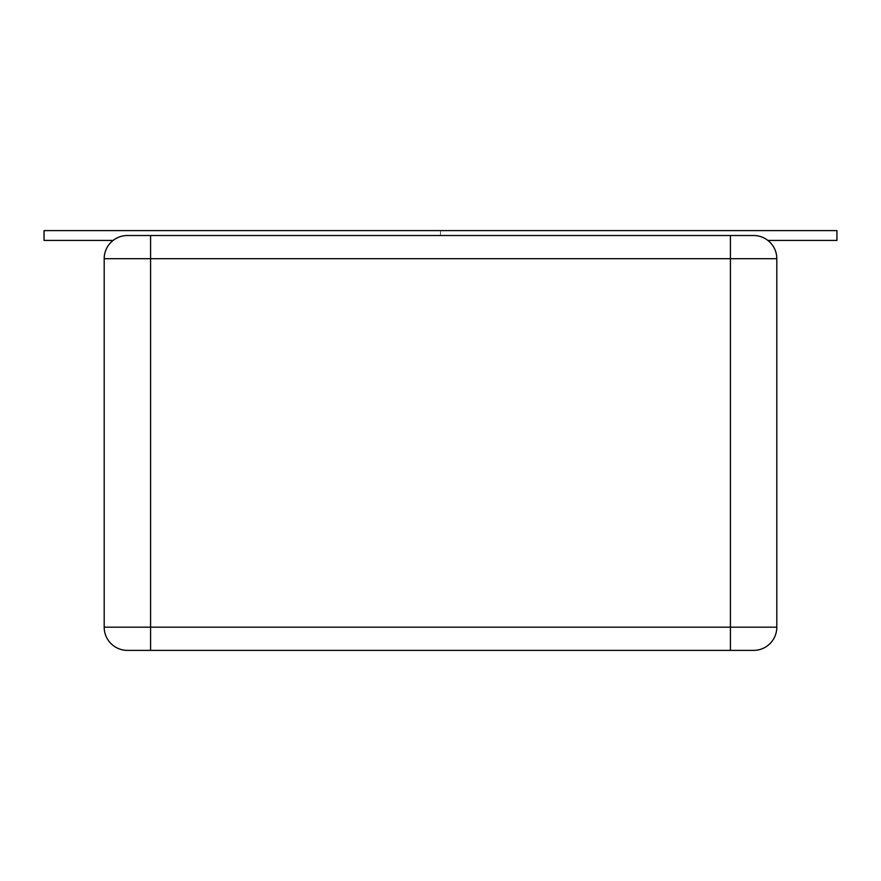 <?xml version="1.0" encoding="UTF-8"?>
<svg xmlns="http://www.w3.org/2000/svg" width="881" height="881" viewBox="0 0 881 881"><rect width="100%" height="100%" fill="white"/><g stroke="black" fill="none" stroke-linecap="round" stroke-linejoin="round"><path stroke-width="0.66" stroke-dasharray="4.41 3.3" d="M767.88 240.436L836.95 240.436L836.95 230.613L836.95 240.436L767.88 240.436L836.95 240.436L836.95 230.613L836.95 240.436L836.95 230.613L44.05 230.613L836.95 230.613L44.05 230.613L836.95 230.613L44.05 230.613L44.05 240.436L113.12 240.436A23.203 23.203 0 0 1 127.393 235.524L753.607 235.524A23.203 23.203 0 0 1 776.811 258.717L776.811 627.184A23.203 23.203 0 0 1 753.607 650.387A23.203 23.203 0 0 0 776.811 627.184L730.415 627.184L730.415 650.387L150.585 650.387L150.585 627.184L730.415 627.184L730.415 258.717L776.811 258.717A23.203 23.203 0 0 0 753.607 235.524A23.203 23.203 0 0 1 767.88 240.436A23.203 23.203 0 0 0 753.607 235.524A23.203 23.203 0 0 1 767.88 240.436L836.95 240.436L767.88 240.436A23.203 23.203 0 0 0 753.607 235.524A23.203 23.203 0 0 1 767.88 240.436A23.203 23.203 0 0 0 753.607 235.524M44.05 230.613L44.05 240.436L113.12 240.436A23.203 23.203 0 0 1 127.393 235.524A23.203 23.203 0 0 0 113.12 240.436A23.203 23.203 0 0 1 127.393 235.524A23.203 23.203 0 0 0 113.12 240.436A23.203 23.203 0 0 1 127.393 235.524A23.203 23.203 0 0 0 113.12 240.436L44.05 240.436L44.05 230.613L44.05 240.436L113.12 240.436L44.05 240.436L44.05 230.613M440.5 230.613L440.5 235.524L440.5 230.613M150.585 235.524L150.585 258.717L104.189 258.717L104.189 627.184A23.203 23.203 0 0 0 127.393 650.387A23.203 23.203 0 0 1 104.189 627.184L150.585 627.184L150.585 258.717L730.415 258.717L730.415 235.524"/><path stroke-width="1.32" d="M767.88 240.436L836.95 240.436L836.95 230.613L44.05 230.613L44.05 240.436L113.12 240.436A23.203 23.203 0 0 1 127.393 235.524A23.203 23.203 0 0 0 104.189 258.717L104.189 627.184A23.203 23.203 0 0 0 127.393 650.387L150.585 650.387L127.393 650.387A23.203 23.203 0 0 1 104.189 627.184L150.585 627.184L150.585 650.387L753.607 650.387L730.415 650.387L730.415 627.184L150.585 627.184L150.585 258.717L104.189 258.717A23.203 23.203 0 0 1 127.393 235.524A23.203 23.203 0 0 0 104.189 258.717A23.203 23.203 0 0 1 127.393 235.524L150.585 235.524L150.585 258.717L730.415 258.717L730.415 627.184L776.811 627.184A23.203 23.203 0 0 1 753.607 650.387A23.203 23.203 0 0 0 776.811 627.184L776.811 258.717L730.415 258.717L730.415 235.524L150.585 235.524M753.607 235.524A23.203 23.203 0 0 1 776.811 258.717A23.203 23.203 0 0 0 753.607 235.524L730.415 235.524"/></g></svg>
